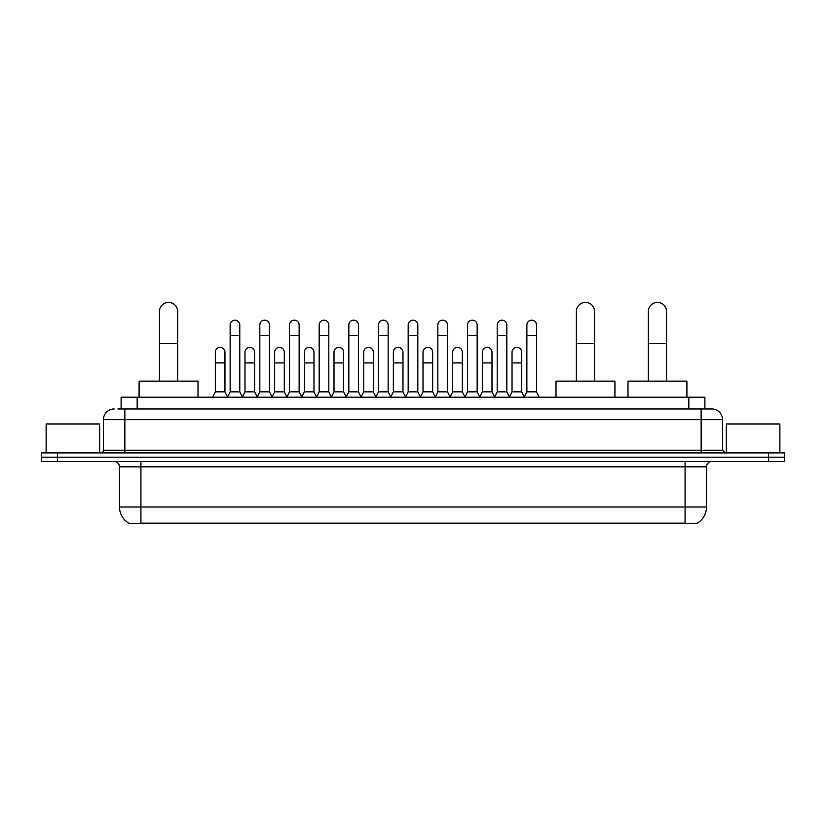 <?xml version="1.0" encoding="UTF-8"?>
<svg xmlns="http://www.w3.org/2000/svg" width="826" height="826" viewBox="0 0 826 826"><rect width="100%" height="100%" fill="white"/><g stroke="black" fill="none" stroke-linecap="round" stroke-linejoin="round"><path stroke-width="1.24" d="M121.112 408.984L121.112 397.203L704.888 397.203L704.888 408.984M697.402 523.075L697.402 523.601L128.598 523.601L128.598 523.075M128.763 523.168A18.75 18.75 0 0 1 119.491 506.999L140.916 506.999L140.916 523.168L685.084 523.168L685.084 506.999L706.509 506.999L706.509 466.824A5.359 5.359 0 0 1 711.857 461.476M119.491 506.999L119.491 466.824C119.181 463.572 117.395 461.786 114.143 461.476M697.237 523.168A18.75 18.75 0 0 0 706.509 506.999M57.366 452.906L784.7 452.906L784.7 457.191L41.3 457.191L41.3 461.476L57.366 461.476L57.366 457.191L41.3 457.191L41.3 452.906L57.366 452.906L57.366 457.191L784.7 457.191L784.7 461.476L57.366 461.476M118.139 408.984L711.857 408.984A10.707 10.707 0 0 1 722.574 419.691L722.574 450.222L725.249 452.906M117.891 408.984L124.85 408.984L124.85 419.691L103.426 419.691L103.426 450.222A2.674 2.674 0 0 1 100.751 452.906M114.143 408.984A10.707 10.707 0 0 0 103.426 419.691M722.574 419.691L701.15 419.691L701.15 408.984L711.857 408.984M99.678 452.906L99.678 423.975L46.122 423.975L46.122 452.906M779.878 452.906L779.878 423.975L726.322 423.975L726.322 452.906M159.449 381.137L159.449 311.505A9.107 9.107 0 0 1 168.556 302.399A9.107 9.107 0 0 1 177.662 311.505A9.107 9.107 0 0 0 168.556 302.399M177.662 381.137L177.662 311.505M198.013 397.203L198.013 381.137L139.098 381.137L139.098 397.203M576.352 381.137L576.352 311.505A9.107 9.107 0 0 1 585.458 302.399A9.107 9.107 0 0 1 594.565 311.505A9.107 9.107 0 0 0 585.458 302.399M594.565 381.137L594.565 311.505M614.916 397.203L614.916 381.137L556.001 381.137L556.001 397.203M648.338 381.137L648.338 311.505A9.107 9.107 0 0 1 657.444 302.399A9.107 9.107 0 0 1 666.551 311.505A9.107 9.107 0 0 0 657.444 302.399M666.551 381.137L666.551 311.505M686.902 397.203L686.902 381.137L627.987 381.137L627.987 397.203M227.47 397.203L230.144 391.844L239.788 391.844L242.472 397.203M239.788 391.844L239.788 325A4.822 4.822 0 0 0 234.966 320.178A4.822 4.822 0 0 1 235.276 320.189M230.144 391.844L230.144 335.717L239.788 335.717M230.144 335.717L230.144 325A4.822 4.822 0 0 1 234.966 320.178M257.144 397.203L259.818 391.844L269.462 391.844L272.136 397.203M269.462 391.844L269.462 325A4.822 4.822 0 0 0 264.64 320.178A4.822 4.822 0 0 1 264.94 320.189M259.818 391.844L259.818 335.717L269.462 335.717M259.818 335.717L259.818 325A4.822 4.822 0 0 1 264.64 320.178M286.818 397.203L289.492 391.844L299.136 391.844L301.81 397.203M299.136 391.844L299.136 325A4.822 4.822 0 0 0 294.314 320.178A4.822 4.822 0 0 1 294.614 320.189M289.492 391.844L289.492 335.717L299.136 335.717M289.492 335.717L289.492 325A4.822 4.822 0 0 1 294.314 320.178M316.482 397.203L319.166 391.844L328.81 391.844L331.484 397.203M328.81 391.844L328.81 325A4.822 4.822 0 0 0 323.988 320.178A4.822 4.822 0 0 1 324.288 320.189M319.166 391.844L319.166 335.717L328.81 335.717M319.166 335.717L319.166 325A4.822 4.822 0 0 1 323.988 320.178M346.156 397.203L348.84 391.844L358.474 391.844L361.158 397.203M358.474 391.844L358.474 325A4.822 4.822 0 0 0 353.652 320.178A4.822 4.822 0 0 1 353.962 320.189M348.84 391.844L348.84 335.717L358.474 335.717M348.84 335.717L348.84 325A4.822 4.822 0 0 1 353.652 320.178M375.83 397.203L378.504 391.844L388.148 391.844L390.822 397.203M388.148 391.844L388.148 325A4.822 4.822 0 0 0 383.326 320.178A4.822 4.822 0 0 1 383.636 320.189M378.504 391.844L378.504 335.717L388.148 335.717M378.504 335.717L378.504 325A4.822 4.822 0 0 1 383.326 320.178M405.504 397.203L408.178 391.844L417.822 391.844L420.496 397.203M417.822 391.844L417.822 325A4.822 4.822 0 0 0 413 320.178A4.822 4.822 0 0 1 413.299 320.189M408.178 391.844L408.178 335.717L417.822 335.717M408.178 335.717L408.178 325A4.822 4.822 0 0 1 413 320.178M435.178 397.203L437.852 391.844L447.496 391.844L450.17 397.203M447.496 391.844L447.496 325A4.822 4.822 0 0 0 442.674 320.178A4.822 4.822 0 0 1 442.973 320.189M437.852 391.844L437.852 335.717L447.496 335.717M437.852 335.717L437.852 325A4.822 4.822 0 0 1 442.674 320.178M464.842 397.203L467.526 391.844L477.16 391.844L479.844 397.203M477.16 391.844L477.16 325A4.822 4.822 0 0 0 472.348 320.178A4.822 4.822 0 0 1 472.648 320.189M467.526 391.844L467.526 335.717L477.16 335.717M467.526 335.717L467.526 325A4.822 4.822 0 0 1 472.348 320.178M494.516 397.203L497.19 391.844L506.834 391.844L509.518 397.203M506.834 391.844L506.834 325A4.822 4.822 0 0 0 502.012 320.178A4.822 4.822 0 0 1 502.322 320.189M497.19 391.844L497.19 335.717L506.834 335.717M497.19 335.717L497.19 325A4.822 4.822 0 0 1 502.012 320.178M524.19 397.203L526.864 391.844L536.508 391.844L539.182 397.203M536.508 391.844L536.508 325A4.822 4.822 0 0 0 531.686 320.178A4.822 4.822 0 0 1 531.985 320.189M526.864 391.844L526.864 335.717L536.508 335.717M526.864 335.717L526.864 325A4.822 4.822 0 0 1 531.686 320.178M212.633 397.203L215.318 391.844L224.951 391.844L227.553 397.038M224.951 391.844L224.951 352.206A4.822 4.822 0 0 0 220.439 347.395A4.822 4.822 0 0 1 224.951 352.206M215.318 391.844L215.318 362.924L224.951 362.924M215.318 362.924L215.318 352.206A4.822 4.822 0 0 1 220.439 347.395M242.39 397.038L244.981 391.844L254.625 391.844L257.227 397.038M254.625 391.844L254.625 352.206A4.822 4.822 0 0 0 250.113 347.395A4.822 4.822 0 0 1 254.625 352.206M244.981 391.844L244.981 362.924L254.625 362.924M244.981 362.924L244.981 352.206A4.822 4.822 0 0 1 250.113 347.395M272.064 397.038L274.655 391.844L284.299 391.844L286.89 397.038M284.299 391.844L284.299 352.206A4.822 4.822 0 0 0 279.777 347.395A4.822 4.822 0 0 1 284.299 352.206M274.655 391.844L274.655 362.924L284.299 362.924M274.655 362.924L274.655 352.206A4.822 4.822 0 0 1 279.777 347.395M301.727 397.038L304.329 391.844L313.973 391.844L316.565 397.038M313.973 391.844L313.973 352.206A4.822 4.822 0 0 0 309.451 347.395A4.822 4.822 0 0 1 313.973 352.206M304.329 391.844L304.329 362.924L313.973 362.924M304.329 362.924L304.329 352.206A4.822 4.822 0 0 1 309.451 347.395M331.402 397.038L334.003 391.844L343.637 391.844L346.239 397.038M343.637 391.844L343.637 352.206A4.822 4.822 0 0 0 339.125 347.395A4.822 4.822 0 0 1 343.637 352.206M334.003 391.844L334.003 362.924L343.637 362.924M334.003 362.924L334.003 352.206A4.822 4.822 0 0 1 339.125 347.395M361.076 397.038L363.667 391.844L373.311 391.844L375.913 397.038M373.311 391.844L373.311 352.206A4.822 4.822 0 0 0 368.799 347.395A4.822 4.822 0 0 1 373.311 352.206M363.667 391.844L363.667 362.924L373.311 362.924M363.667 362.924L363.667 352.206A4.822 4.822 0 0 1 368.799 347.395M390.75 397.038L393.341 391.844L402.985 391.844L405.587 397.038M402.985 391.844L402.985 352.206A4.822 4.822 0 0 0 398.462 347.395A4.822 4.822 0 0 1 402.985 352.206M393.341 391.844L393.341 362.924L402.985 362.924M393.341 362.924L393.341 352.206A4.822 4.822 0 0 1 398.462 347.395M420.413 397.038L423.015 391.844L432.659 391.844L435.25 397.038M432.659 391.844L432.659 352.206A4.822 4.822 0 0 0 428.136 347.395A4.822 4.822 0 0 1 432.659 352.206M423.015 391.844L423.015 362.924L432.659 362.924M423.015 362.924L423.015 352.206A4.822 4.822 0 0 1 428.136 347.395M450.087 397.038L452.689 391.844L462.333 391.844L464.924 397.038M462.333 391.844L462.333 352.206A4.822 4.822 0 0 0 457.81 347.395A4.822 4.822 0 0 1 462.333 352.206M452.689 391.844L452.689 362.924L462.333 362.924M452.689 362.924L452.689 352.206A4.822 4.822 0 0 1 457.81 347.395M479.761 397.038L482.363 391.844L491.997 391.844L494.598 397.038M491.997 391.844L491.997 352.206A4.822 4.822 0 0 0 487.485 347.395A4.822 4.822 0 0 1 491.997 352.206M482.363 391.844L482.363 362.924L491.997 362.924M482.363 362.924L482.363 352.206A4.822 4.822 0 0 1 487.485 347.395M509.435 397.038L512.027 391.844L521.671 391.844L524.273 397.038M521.671 391.844L521.671 352.206A4.822 4.822 0 0 0 517.159 347.395A4.822 4.822 0 0 1 521.671 352.206M512.027 391.844L512.027 362.924L521.671 362.924M512.027 362.924L512.027 352.206A4.822 4.822 0 0 1 517.159 347.395M682.937 523.601L682.937 523.075M143.063 523.601L143.063 523.075M137.178 408.984L137.178 397.203M688.822 408.984L688.822 397.203M685.084 461.476L685.084 466.824L119.491 466.824M706.509 466.824L685.084 466.824L685.084 506.999L140.916 506.999L140.916 461.476M768.634 461.476L768.634 452.906M124.85 452.906L124.85 450.222L722.574 450.222M103.426 450.222L124.85 450.222L124.85 419.691L701.15 419.691L701.15 452.906M159.449 343.637L177.662 343.637M576.352 343.637L594.565 343.637M648.338 343.637L666.551 343.637"/></g></svg>

